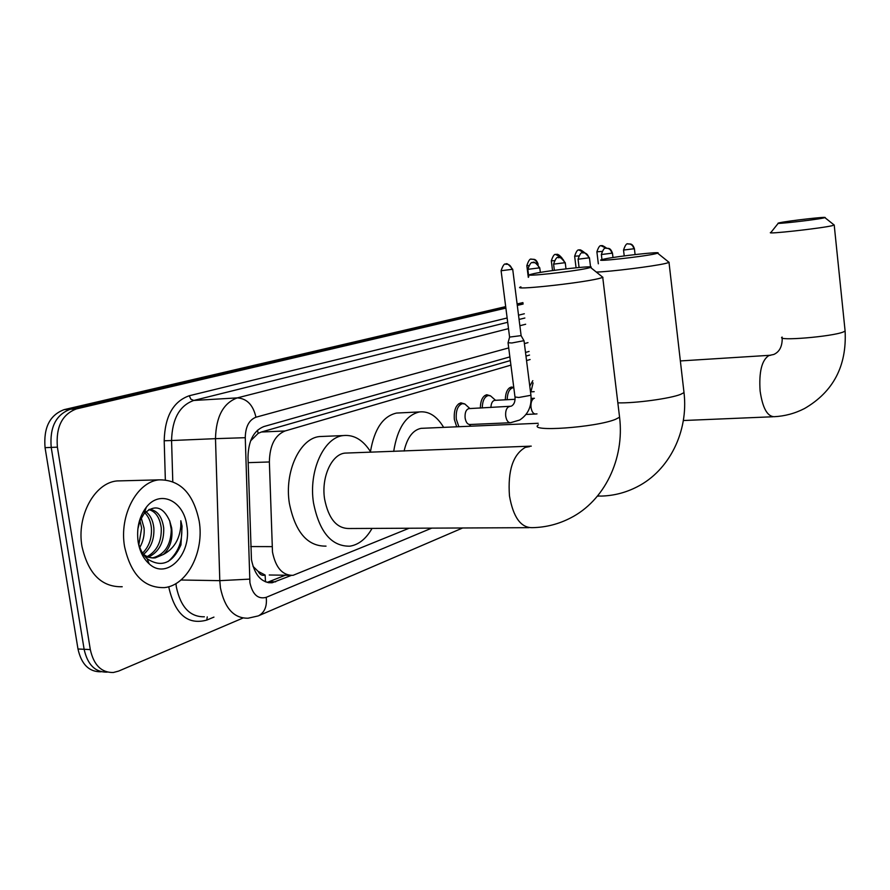<?xml version="1.0" encoding="UTF-8"?>
<svg xmlns="http://www.w3.org/2000/svg" width="890" height="890" viewBox="0 0 890 890"><rect width="100%" height="100%" fill="white"/><g stroke="black" fill="none" stroke-linecap="round" stroke-linejoin="round"><path stroke-width="1.33" d="M456.704 426.8L454.345 419.424C453.733 410.145 455.925 404.616 460.909 402.836L464.625 403.904M480.333 408.054C480.544 400.389 482.692 395.95 486.763 394.737L490.223 395.739M505.298 399.799C505.531 392.423 507.567 388.174 511.394 387.028L513.764 387.428M529.784 386.171L532.798 380.675M510.905 365.123L285.056 430.971C274.932 435.132 269.703 445.467 269.37 461.966L272.485 552.034C275.666 567.753 282.519 575.519 293.021 575.341L409.122 528.237M253.027 566.363L258.167 571.391C259.969 574.762 262.283 575.986 265.12 575.051L265.498 581.882M265.12 575.051L258.167 571.391M510.326 360.584L261.337 432.028L258.178 433.363L250.624 440.817M529.55 355.066L525.979 356.089M530.117 359.527L526.546 360.572M509.859 356.89L263.896 426.544C253.65 430.649 248.343 440.917 247.999 457.349L251.458 559.665C254.662 575.252 261.56 582.95 272.151 582.761L291.286 575.441M285.345 575.229L267.134 582.427M242.87 618.083L118.615 671.093L113.364 672.495C101.438 672.751 93.761 665.119 90.313 649.589L57.394 447.158C55.758 427.033 62.122 414.284 76.473 408.899L505.876 308.085M517.29 305.404L523.109 304.046M101.082 671.783C89.122 672.028 81.424 664.43 77.986 648.988L45.056 447.67L51.208 447.414C49.573 427.345 55.948 414.629 70.31 409.267L505.776 307.35L70.31 409.267C55.948 414.629 49.573 427.345 51.208 447.414L84.127 649.288L51.208 447.414L57.394 447.158M107.212 672.139C95.263 672.395 87.576 664.774 84.127 649.288C87.576 664.774 95.263 672.395 107.212 672.139M517.201 304.68L523.009 303.312L517.201 304.68M529.094 351.439L525.512 352.451M45.056 447.67C43.421 427.667 49.807 414.985 64.191 409.623L505.687 306.616M517.101 303.957L522.92 302.6M199.193 521.217C204.433 551.566 187.345 585.398 164.428 587.611C144.069 588.123 130.786 574.462 124.567 546.616C119.026 515.466 136.96 481.846 158.987 479.855C180.014 479.554 193.419 493.349 199.193 521.217M122.219 586.744C101.638 587.244 88.221 573.827 81.991 546.493C76.429 515.933 94.596 482.925 116.879 480.945L122.853 480.789M147.217 556.584C157.041 551.055 161.713 541.532 161.246 528.004C159.844 517.657 155.706 511.516 148.819 509.581M148.441 557.084C159.054 551.989 164.149 542.288 163.715 527.993C162.013 516.356 157.185 510.137 149.253 509.336M142.556 553.124C149.019 546.66 151.968 538.294 151.4 528.059C150.744 521.607 148.552 516.534 144.825 512.84M143.579 554.325C150.977 547.984 154.404 539.229 153.859 528.048C153.058 520.683 150.421 515.243 145.949 511.717M138.873 544.524L141.643 528.104L139.986 520.706M139.808 547.406C143.234 541.331 144.658 534.901 144.069 528.093L141.243 517.991M145.237 556.795L152.702 557.863C164.695 554.637 170.88 545.17 171.281 529.461L169.701 520.917C163.126 506.566 154.604 504.141 144.124 513.63L140.075 520.494L137.85 528.971M169.701 520.917L171.659 527.948C172.938 539.106 170.201 547.94 163.46 554.426L155.205 557.885L152.702 557.863M143.023 553.869C146.716 556.995 150.777 558.341 155.205 557.885M138.15 541.999C136.404 528.382 139.118 516.801 146.305 507.267C159.966 489.311 183.74 500.725 186.789 525.445C192.218 553.791 167.042 580.603 149.164 563.837C143.435 558.709 139.763 551.433 138.15 541.999M137.972 540.33C139.296 548.106 142.367 554.259 147.173 558.775C161.39 568.009 172.649 563.381 180.948 544.903L182.061 526.224L180.837 520.739L180.792 526.435C179.491 539.585 173.717 548.919 163.46 554.426M168.221 561.445C179.724 551.288 183.93 537.727 180.837 520.739M587.255 268.313L590.56 267.456C597.646 265.009 549.297 270.271 534.045 273.575L530.529 274.443C521.229 277.168 572.125 271.706 587.255 268.313M601.829 276.49L602.942 277.38L598.525 278.637C578.266 283.476 509.013 290.741 520.928 286.847M347.934 452.999L344.897 453.11C331.57 454.356 321.134 477.363 324.583 498.99C328.532 518.848 336.798 528.693 349.392 528.515L528.949 527.67M372.042 528.404C366.124 538.817 358.737 544.747 349.881 546.182C331.492 546.493 319.377 532.075 313.514 502.939C308.407 471.077 323.849 437.357 343.295 435.566C354.053 434.498 363.242 440.038 370.841 452.209M326.029 546.126C307.462 546.427 295.235 532.153 289.361 503.306C284.233 471.756 299.852 438.347 319.488 436.556L323.749 436.378M654.995 253.884L657.632 253.194C663.762 251.08 617.515 256.164 604.288 259.035L601.484 259.735C593.419 262.094 641.924 256.821 654.995 253.884M668.279 261.727L669.158 262.428L665.631 263.429C653.482 266.344 609.149 271.862 596.3 272.062M423.373 428.246L421.059 428.346C412.849 430.081 407.197 437.646 404.093 451.052M393.692 451.408C397.385 428.235 406.007 415.074 419.535 411.925C428.858 411.002 436.901 416.153 443.643 427.367M370.474 451.597C374.334 428.969 383.034 416.131 396.562 413.06L399.821 412.904M823.506 217.994L824.885 217.627C828.957 216.226 788.618 220.776 779.885 222.7L778.416 223.067C773.021 224.636 814.973 219.93 823.506 217.994M833.863 224.769L832.45 225.637C821.036 228.407 763.965 234.693 770.874 232.446M510.037 422.75L469.987 424.508C467.517 424.486 465.893 422.305 465.114 417.977C464.758 412.749 465.993 409.634 468.785 408.621L469.23 408.599M508.045 342.739L511.828 342.984L523.943 340.681M458.873 426.711L456.303 419.201C455.724 410.49 457.783 405.306 462.455 403.637L464.88 404.016L467.884 406.73M501.115 270.827L509.581 337.088L521.128 335.619M490.913 407.52C491.124 403.381 492.326 401.001 494.517 400.367L494.929 400.344M482.258 407.954C482.469 400.789 484.483 396.651 488.287 395.527L490.524 395.872L493.294 398.308M507.178 399.699C507.411 392.824 509.325 388.841 512.896 387.784L513.808 387.773M530.952 391.845L533.077 382.911M250.746 546.571L272.006 546.627M257.455 430.248L258.178 433.363M248.165 462.655L269.37 461.966M261.337 432.028L285.056 430.971M269.403 581.715L275.689 581.826M508.713 347.912L255.942 417.221C249.044 419.924 245.484 426.744 245.262 437.691L249.923 582.716C252.604 594.62 258.033 599.493 266.221 597.335L431.728 528.126M258.189 615.924L248.132 618.205C233.948 618.472 224.725 608.36 220.442 587.867L219.797 580.658L180.948 580.002M462.655 527.981L258.679 615.713C264.653 612.42 267.167 606.29 266.221 597.335M213.945 617.104L206.78 620.085L207.248 616.892M206.78 620.085C187.923 625.214 175.341 614.601 169.033 588.257L168.811 586.699M175.931 583.584L176.354 586.988C180.648 607.102 189.993 617.037 204.377 616.792M165.34 479.743L164.194 440.772C164.85 416.442 173.205 401.435 189.247 395.75L507.133 317.975M518.525 315.182L524.332 313.758M76.473 408.899L64.191 409.623M90.313 649.589L77.986 648.988M249.601 579.134L219.797 580.658L215.491 438.659L171.57 440.528L172.782 481.557M245.262 437.691L215.491 438.659C216.025 416.654 223.29 403.059 237.296 397.886L193.742 400.467C179.535 405.573 172.148 418.934 171.57 440.528L164.194 440.772M255.942 417.221C253.161 404.995 246.942 398.542 237.296 397.886L508.502 328.632M519.871 325.729L525.656 324.249M524.866 318.019L519.07 319.466M507.689 322.291L193.742 400.467L190.872 399.176L189.247 395.75M527.981 342.628L524.388 343.618M529.606 446.624L525.345 447.37C512.963 454.568 507.667 470.743 509.469 495.919C513.241 517.268 520.861 527.848 532.331 527.659C545.781 527.403 558.508 524.177 570.523 517.98C604.277 500.859 624.724 459.151 619.573 417.221L619.295 414.963M538.383 424.864C527.047 432.295 595.866 427.523 615.491 419.335L619.573 417.221L602.752 277.458M597.591 495.941L601.151 496.086C613.855 495.741 625.87 492.637 637.218 486.786C669.135 470.61 688.66 431.661 684.01 392.612L683.809 390.866M617.838 402.847C634.904 403.393 670.426 398.564 680.75 394.315L684.01 392.612L669.013 262.483M770.684 355.243L768.849 355.566C761.762 360.161 758.847 371.976 760.116 391.033C762.585 407.865 767.236 416.42 774.089 416.709C784.802 416.186 794.959 413.45 804.56 408.51C833.352 391.745 846.868 365.912 845.111 331.047L845.022 330.201M782.121 337.065C775.49 341.359 832.272 336.698 843.397 331.948L845.111 331.047L834.219 225.137M539.029 268.101C538.25 264.441 536.258 262.594 533.043 262.55L532.787 262.583C531.308 261.805 529.65 264.052 527.837 269.336L539.763 267.823M540.341 272.418L539.774 267.923C532.042 257.677 532.976 264.508 532.787 262.583L532.565 262.628M564.56 262.928C563.804 259.368 561.846 257.566 558.686 257.533L558.442 257.566C557.007 256.598 555.382 258.79 553.591 264.152L565.239 262.672M565.995 268.858L565.25 262.761C557.007 252.504 558.887 259.624 558.442 257.566L558.219 257.599M588.813 258.022C588.09 254.54 586.165 252.793 583.05 252.76L582.817 252.793C581.393 251.87 579.802 254.017 578.066 259.213L589.436 257.788M590.548 266.944L589.447 257.866C581.448 247.876 583.25 254.785 582.817 252.793L582.594 252.838M611.897 253.35C611.185 249.957 609.294 248.243 606.235 248.221L606.001 248.254C604.588 247.376 603.042 249.467 601.351 254.529L612.465 253.127M612.999 257.522L612.476 253.205C610.106 246.708 607.837 248.9 606.502 248.188L605.779 248.299M633.869 248.9C633.179 245.584 631.333 243.916 628.318 243.893L628.084 243.927C626.705 243.07 625.192 245.117 623.534 250.057L634.403 248.699M635.093 254.562L634.414 248.766C632.156 242.036 628.807 244.572 628.462 243.882L627.873 243.971M511.939 269.536C511.183 265.977 509.247 264.174 506.154 264.13L505.932 264.163C504.463 263.218 502.85 265.409 501.103 270.738L512.707 269.258M521.139 335.786L512.718 269.347C504.497 259.135 506.343 266.199 505.932 264.163L505.709 264.197M508.079 342.984L514.987 396.973L518.781 397.485L530.941 395.282C531.886 406.241 528.126 414.495 519.671 420.036L510.493 422.728C508.079 422.705 506.488 420.492 505.709 416.086C505.342 411.403 506.31 408.299 508.624 406.797L509.67 406.574M524.054 340.948L530.896 394.949M537.315 263.685C536.347 260.659 534.501 259.168 531.786 259.201L531.564 259.235C530.129 258.322 528.549 260.459 526.836 265.654L528.527 265.654M538.061 264.33L538.172 264.297C535.825 257.477 532.787 259.88 531.986 259.179L531.352 259.268M536.993 413.883L535.602 414.006C533.299 413.972 531.775 411.792 531.03 407.498C530.674 402.914 531.597 399.899 533.8 398.464M561.223 257.788L555.95 254.551C554.526 253.672 552.979 255.764 551.322 260.815L554.203 260.692M562.08 258.144C556.461 251.458 555.805 255.719 555.95 254.551L555.738 254.585M584.107 252.727L579.179 250.079C577.766 249.256 576.264 251.292 574.651 256.198L578.611 255.942M584.808 252.816C578.022 247.376 579.613 251.169 579.179 250.079L578.978 250.123M606.09 248.243L601.34 245.829C599.982 245.006 598.503 246.997 596.89 251.803L601.851 251.425M606.646 248.188C600.205 243.504 601.774 246.741 601.34 245.829L601.128 245.863M269.258 574.996L289.384 575.285M268.402 582.694L272.151 582.761M144.124 513.63L146.305 507.267M147.173 558.787L149.164 563.837M158.987 479.855L116.879 480.945M590.56 267.456L602.942 277.38M343.295 435.566L319.488 436.556M344.897 453.11L531.252 446.135M657.632 253.194L669.158 262.428M597.424 496.153L598.603 496.13M419.535 411.925L396.562 413.06M421.059 428.346L538.183 423.284M782.21 337.933C782.343 346.388 779.529 351.906 773.766 354.465L769.839 355.299L680.361 360.94M824.885 217.627L834.286 225.103M683.331 420.525L772.943 416.754M778.249 223.279L770.951 232.412M527.848 269.436L528.771 276.757M553.602 264.241L554.359 270.326M578.077 259.302L579.078 267.49M601.362 254.596L601.963 259.58M623.534 250.123L624.224 255.919M511.683 405.929C514.131 404.416 515.243 401.546 515.021 397.318M470.832 424.474L469.23 426.266M509.558 337.243L508.079 342.717M511.082 406.229L468.785 408.621M469.92 408.566L464.88 404.016M521.162 335.775L524.088 340.926M462.455 403.637L458.595 403.838M526.046 414.451L535.19 414.028M494.517 400.367L515.087 399.287M531.152 398.442L534.412 398.275M495.563 400.311L490.524 395.872M488.287 395.527L484.549 395.727M526.847 265.732L528.304 277.357M530.507 391.867L534.178 391.667M512.896 387.784L509.269 387.995M551.333 260.881L552.534 270.571M574.651 256.264L576.064 267.768M596.901 251.87L598.336 263.807"/></g></svg>
